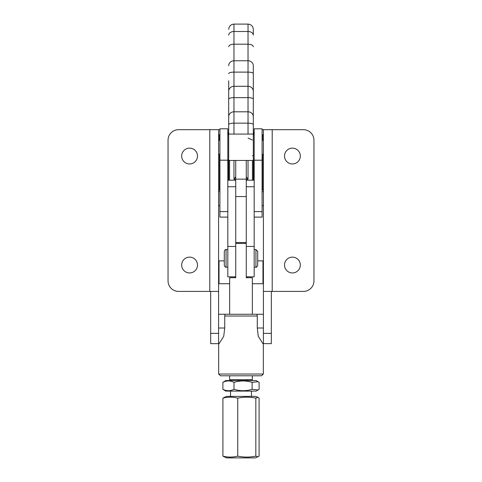 <?xml version="1.0" encoding="UTF-8"?>
<svg xmlns="http://www.w3.org/2000/svg" width="482" height="482" viewBox="0 0 482 482"><rect width="100%" height="100%" fill="white"/><g stroke="black" fill="none" stroke-linecap="round" stroke-linejoin="round"><path stroke-width="0.72" d="M189.583 163.958A7.911 7.911 0 0 0 197.493 156.048A7.911 7.911 0 0 0 189.583 148.137A7.911 7.911 0 0 0 181.672 156.048A7.911 7.911 0 0 0 189.583 163.958M189.583 272.951A7.911 7.911 0 0 0 197.493 265.04A7.911 7.911 0 0 0 189.583 257.129A7.911 7.911 0 0 0 181.672 265.04A7.911 7.911 0 0 0 189.583 272.951M210.676 333.369L218.587 333.369L218.587 343.66L210.676 343.66L210.676 291.411M219.906 129.682L219.467 129.682A8.79 5.651 0 0 0 218.587 129.706M227.817 132.104A5.272 4.043 -0 0 1 228.257 133.719L228.257 134.514M219.906 154.288L218.587 154.288L218.587 190.541A0.88 0.566 180 0 1 219.467 189.98L219.906 189.98M228.257 160.006L228.257 180.196M219.906 134.767L219.467 134.767A0.88 0.566 0 0 0 218.587 135.328M218.587 129.682L218.587 291.411L178.593 291.411A10.55 10.55 0 0 1 168.043 280.861L168.043 140.226A10.55 10.55 0 0 1 178.593 129.682L218.587 129.682M218.587 333.369L218.587 283.289L219.027 283.729L219.027 260.876L224.299 260.876M218.587 137.207L218.587 140.226L219.906 140.226M262.094 189.98L262.533 189.98A0.88 0.566 180 0 1 263.413 190.541L263.413 135.328A0.88 0.566 0 0 0 262.533 134.767L262.094 134.767M292.417 257.129A7.911 7.911 0 0 1 300.328 265.04A7.911 7.911 0 0 1 292.417 272.951A7.911 7.911 0 0 1 284.507 265.04A7.911 7.911 0 0 1 292.417 257.129M292.417 148.137A7.911 7.911 0 0 1 300.328 156.048A7.911 7.911 0 0 1 292.417 163.958A7.911 7.911 0 0 1 284.507 156.048A7.911 7.911 0 0 1 292.417 148.137M263.413 328.019L257.28 328.019L258.268 336.273L262.907 343.612L271.324 343.66L271.324 291.411M272.203 129.682L303.407 129.682A10.55 10.55 0 0 1 313.957 140.226L313.957 280.861A10.55 10.55 0 0 1 303.407 291.411L263.413 291.411L263.413 129.682L272.203 129.682L272.203 291.411M263.413 343.66L263.413 283.289L262.973 283.729L262.973 260.876L257.701 260.876M263.413 129.682L263.413 134.388M263.413 129.706A8.79 5.651 0 0 0 262.533 129.682L262.094 129.682M253.743 180.196L253.743 160.006M253.743 134.514L253.743 133.719A5.272 4.043 -0 0 1 254.183 132.104M218.587 328.019L224.72 328.019L223.732 336.273L219.093 343.612L218.587 343.66M263.329 374.032L261.569 375.791L220.431 375.791L218.671 374.032L263.329 374.032L263.329 343.654M241 314.264L256.9 314.264L257.28 316.023L224.72 316.023L225.1 314.264L241 314.264M224.72 328.019L224.72 316.023M257.28 328.019L257.28 316.023M218.587 314.264L225.1 314.264M263.413 314.264L256.9 314.264M227.817 180.196L235.728 180.196L235.728 276.831L227.817 276.831L227.817 186.733L235.728 186.733L235.728 179.135L246.272 179.135L246.272 186.733L254.183 186.733L254.183 276.831L246.272 276.831L246.272 186.733M262.094 160.199L254.183 160.199L254.183 128.802L262.094 128.802L262.094 217.111L254.183 217.111M254.183 160.199L254.183 211.598L262.094 211.598M237.747 398.132L237.747 456.141C232.8 457.382 227.853 457.382 222.913 456.141L226.534 457.9L255.466 457.9L259.087 456.141L259.087 398.132L257.942 397.276L255.834 398.132C249.803 396.885 243.772 396.885 237.747 398.132C232.8 396.885 227.853 396.885 222.913 398.132L226.534 396.373L255.466 396.373L257.942 397.276M237.747 456.141C243.772 457.382 249.803 457.382 255.834 456.141L255.834 398.132M255.834 456.141L257.942 456.996M222.913 456.141L222.913 398.132M229.661 314.264L229.661 277.71L235.728 277.71L235.728 276.831M252.339 314.264L252.339 277.71L246.272 277.71L246.272 276.831M246.272 160.446L246.272 179.135M235.728 160.446L235.728 179.135M251.459 380.551L252.339 379.671L252.339 375.791M230.541 380.551L229.661 379.671L252.339 379.671M230.541 391.101L230.541 396.373M251.459 391.101L251.459 396.373M246.272 243.428L235.728 243.428M229.661 379.671L229.661 375.791M235.728 242.548L246.272 242.548M227.817 217.111L219.906 217.111L219.906 128.802L227.817 128.802L227.817 211.598L219.906 211.598M255.942 249.586L257.701 251.339L257.701 265.407C256.924 267.04 256.34 267.624 255.942 267.161L255.942 249.586L254.183 249.586M224.299 265.407L224.299 251.339C225.046 249.724 225.63 249.134 226.058 249.586L226.058 267.161C225.63 267.612 225.046 267.022 224.299 265.407M262.094 205.687L263.413 205.687L263.413 191.625L262.094 191.625M219.906 205.687L218.587 205.687L218.587 191.625L219.906 191.625M225.835 391.101L256.165 391.101L258.129 389.962L252.116 389.305C246.061 391.161 240.024 391.161 233.999 389.305C230.306 391.161 226.6 391.161 222.889 389.305L225.835 391.101M222.889 389.305L222.889 382.347L225.835 380.551L256.165 380.551L259.111 382.347L259.111 389.305L258.129 389.962M222.889 382.347C226.582 380.485 230.288 380.485 233.999 382.347C240.024 380.491 246.061 380.491 252.116 382.347L252.116 389.305M233.999 382.347L233.999 389.305M252.116 382.347L258.129 381.684M228.697 114.975L228.697 180.196L228.697 160.446L227.817 159.566M254.183 159.566L253.303 160.446L253.303 134.074L228.697 134.074L228.697 80.729M234.848 277.71L234.848 276.831M247.152 276.831L247.152 277.71M228.697 46.754C228.968 45.194 230.727 44.338 233.969 44.187L233.969 60.774L248.031 60.774A5.272 4.953 -0 0 1 253.303 65.727L253.303 134.074L254.183 134.954M228.697 65.727A5.272 4.953 -0 0 1 233.969 60.774L233.969 86.29L248.031 86.29L248.031 24.1L233.969 24.1L233.969 44.187L248.031 44.187C251.273 44.338 253.032 45.194 253.303 46.754M248.031 160.446L248.031 179.28L246.272 179.28M235.728 179.28L233.969 179.28L233.969 160.446M228.697 105.07L228.697 109.547M253.303 72.776L253.303 72.421M228.697 160.446L253.303 160.446L253.303 180.196M248.031 24.1C251.236 24.413 252.996 26.173 253.303 29.372L253.303 35.132A5.272 3.627 -0 0 0 248.031 31.505L233.969 31.505A5.272 3.627 -0 0 0 228.697 35.132M248.031 138.039L252.345 140.051M228.697 110.74L228.697 113.903M228.697 91.387L228.697 97.9M228.697 82.157L228.697 86.627M253.303 127.838L253.303 124.693A5.272 1.548 -0 0 0 248.031 123.145L248.031 86.29A5.272 4.953 -0 0 1 253.303 91.237L253.303 89.176M228.697 91.237A5.272 4.953 -0 0 1 233.969 86.29L233.969 111.806L248.031 111.806A5.272 4.953 -0 0 1 253.303 116.752L253.303 112.945M253.303 121.633L253.303 119.843M253.303 112.469L253.303 106.269M253.303 98.033L253.303 94.327M253.303 88.441L253.303 86.157M253.303 81.211L253.303 79.349M253.303 82.308L253.303 81.536M246.272 176.792L248.031 179.28M233.969 179.28L235.728 176.792M219.467 189.98L219.467 154.288M219.467 140.226L219.467 134.767M209.797 129.682L209.797 291.411M271.324 333.369L263.413 333.369M262.533 134.767L262.533 140.226M262.533 154.288L262.533 189.98M235.728 246.447L227.817 246.447M235.728 196.566L246.272 196.566M246.272 246.447L254.183 246.447M219.906 160.199L227.817 160.199M228.697 73.662A5.272 1.548 -0 0 1 233.969 72.113L248.031 72.113A5.272 1.548 -0 0 1 253.303 73.662M228.697 99.178A5.272 1.548 -0 0 1 233.969 97.629L248.031 97.629A5.272 1.548 -0 0 1 253.303 99.178M228.697 116.752A5.272 4.953 -0 0 1 233.969 111.806L233.969 134.074M228.697 124.693A5.272 1.548 -0 0 1 233.969 123.145L248.031 123.145L248.031 134.074M229.571 160.446L229.571 180.196M252.429 180.196L252.429 160.446M253.303 155.053A0.88 0.639 180 0 1 252.429 155.692M218.671 374.032L218.671 343.654M246.272 180.196L254.183 180.196M227.817 267.161L226.058 267.161M255.942 267.161L254.183 267.161M227.817 249.586L226.058 249.586M262.094 140.226L263.413 140.226M262.094 154.288L263.413 154.288M227.817 134.954L228.697 134.074M229.661 283.729L219.027 283.729M218.587 261.316L219.027 260.876M262.973 283.729L252.339 283.729M263.413 261.316L262.973 260.876M233.969 24.1C230.764 24.413 229.004 26.173 228.697 29.372"/></g></svg>
